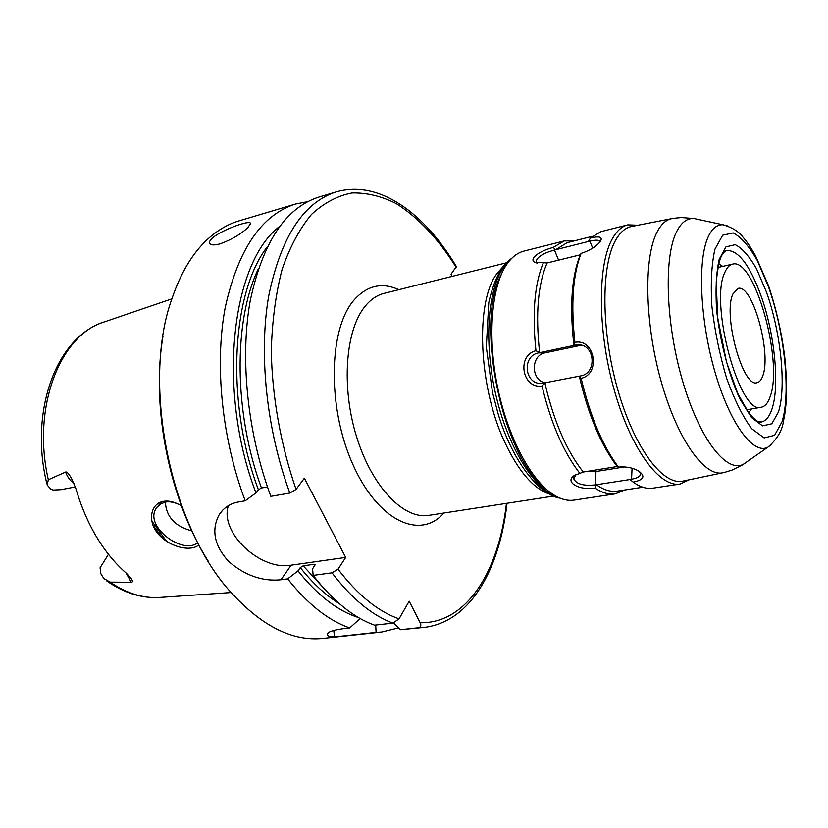 <?xml version="1.0" encoding="UTF-8"?>
<svg xmlns="http://www.w3.org/2000/svg" width="828" height="828" viewBox="0 0 828 828"><rect width="100%" height="100%" fill="white"/><g stroke="black" fill="none" stroke-linecap="round" stroke-linejoin="round"><path stroke-width="1.24" d="M452.026 276.397L451.043 274.182L456.394 266.554C424.578 213.469 379.566 179.51 336.396 191.848L319.028 197.023C285.66 207.58 262.724 242.2 250.201 300.895C239.799 358.379 247.437 433.437 270.849 496.345L289.841 493.053L296.062 489.41L304.383 478.17L345.7 557.43L338.021 569.209L331.997 572.821L313.139 575.398C333.042 601.004 353.515 617.605 374.556 625.171L392.927 623.122L399.065 618.826L409.198 601.2L420.138 622.739C421.4 625.275 420.893 626.951 418.616 627.748L400.524 629.715L393.486 623.018M748.719 412.779L751.472 408.96M722.73 266.388L718.704 263.935M724.966 272.101C708.934 302.882 739.87 416.06 761.325 407.241C765.124 406.476 768.084 402.894 770.206 396.488C783.567 361.339 754.391 256.928 732.48 264.163C729.478 264.856 726.974 267.506 724.966 272.101M732.925 293.981C722.668 314.806 742.871 388.342 757.03 382.702C759.442 382.215 761.346 379.959 762.733 375.953C771.831 353.225 752.393 283.497 738.027 288.444L732.925 293.981M126.135 573.09L131.269 582.27L110.052 582.115L103.831 578.493L100.902 573.876L100.074 567.791L108.437 554.336M75.348 486.905L61.158 489.659L53.158 490.041L50.891 489.213L47.175 485.011L48.314 479.733L65.557 472.053C67.492 477.135 70.328 480.923 74.054 483.428M131.269 582.27C132.78 582.239 132.77 581.028 131.259 578.658L126.694 573.566C103.521 553.27 86.505 524.714 75.638 487.899L71.353 478.046C68.6 473.461 66.675 471.463 65.557 472.053M181.425 505.877C175.236 502.068 169.378 500.526 163.861 501.261C150.354 503.207 147.053 521.619 158.624 534.412C170.185 547.556 191.196 551.893 198.834 544.876M197.644 542.609C183.123 555.733 142.416 525.501 156.906 507.388L160.808 503.776L165.9 501.975C170.123 501.385 174.687 502.327 179.593 504.801M165.362 502.068C166.242 516.838 175.07 526.442 191.848 530.883M247.727 227.721C240.586 234.376 231.343 239.768 220.02 243.887C213.779 245.512 210.333 245.212 209.66 242.977C207.3 235.173 251.505 218.137 250.511 223.684L247.727 227.721M333.756 630.408L334.574 636.898C329.937 636.856 327.484 636.007 327.226 634.362C327.236 632.116 332.566 630.222 343.196 628.69L349.716 627.955L360.17 618.516M375.726 625.047L376.067 632.385L334.574 636.898M313.139 575.398L312.591 568.857L315.013 564.655L313.884 564.323L303.214 565.824L300.264 567.594L298.008 570.885L287.668 578.865C307.716 604.15 328.395 620.514 349.716 627.955M287.668 578.865L280.971 579.776C262.424 581.629 244.943 575.491 228.549 561.374C214.255 545.486 211.14 529.899 219.213 514.592C223.726 507.719 230.143 503.507 238.454 501.954L245.191 500.795L255.966 492.919L258.398 489.772L261.451 487.992L267.475 486.926M307.664 201.649L295.534 204.03C261.627 214.752 238.195 249.218 225.237 307.416C214.411 364.403 221.78 438.643 245.191 500.795M295.534 204.03L239.054 220.859C227.71 224.222 217.091 230.484 207.186 239.644C192.417 253.43 180.69 273.033 172.017 298.453C141.184 382.867 170.216 526.887 231.354 592.796C262.217 626.454 292.843 641.648 323.22 638.378L381.801 632.012L398.589 627.883M376.067 632.385L381.801 632.012M298.008 570.885C317.6 595.404 337.762 610.96 358.493 617.553M400.524 629.715L424.195 627.407C470.915 621.776 499.698 568.691 507.036 503.258M279.605 226.406C231.54 262.735 216.543 389.812 255.966 492.919M228.404 505.639C219.244 532.28 260.313 570.947 291.114 565.182L345.7 557.43M163.044 335.951C150.706 407.003 169.668 501.043 208.584 561.757M639.423 471.536L640.479 473.45C640.779 476.224 637.808 478.139 631.567 479.205L630.046 479.515L633.182 482.113M637.953 225.237L627.8 224.864C622.097 226.303 617.119 230.619 612.865 237.822C597.526 263.242 597.278 329.316 613.879 388.756C630.367 448.31 659.471 487.775 680.036 484.038L652.65 488.189C647.61 488.955 642.238 487.661 636.535 484.318L633.192 482.113C643.646 479.961 645.612 476.369 639.092 471.318C633.379 467.83 626.485 466.412 618.412 467.064L617.243 466.516L583.295 472.012L574.063 475.624C564.168 482.393 579.952 490.745 595.021 488.023L596.274 484.753L595.208 484.877C583.564 486.108 576.412 484.101 573.752 478.853L575.946 474.568M579.341 376.171L541.367 383.519C524.341 384.202 521.826 355.947 538.5 352.904L573.939 345.421C569.488 306.484 571.61 276.293 580.293 254.817L581.101 253.43C572.852 274.803 570.782 304.466 574.901 342.388L574.001 345.4L579.196 344.81C595.115 345.359 596.957 373.117 580.935 375.86L579.341 376.171L581.132 378.303C590.209 416.277 602.629 445.868 618.412 467.064M579.289 376.191C588.356 415.17 601.014 445.267 617.243 466.516M680.036 484.038L689.269 479.754M581.111 253.409C590.074 250.408 596.45 246.433 600.259 241.507L600.683 240.865M581.142 378.303C601.097 374.194 594.773 338.083 574.901 342.388M627.8 224.864L600.942 231.654L590.457 238.04L588.397 241.476L589.898 241.186C596.129 239.654 599.441 239.882 599.845 241.859L599.834 241.869M600.693 240.855C602.577 236.891 599.161 235.949 590.457 238.04M533.718 257.539C532.352 259.764 532.818 261.42 535.126 262.507L543.375 262.693C534.546 283.942 532.073 313.274 535.944 350.699C516.393 355.409 522.178 389.191 542.019 386.024C551.034 423.439 563.63 452.533 579.828 473.316M574.373 240.855L564.241 240.927L523.958 251.101C517.531 252.726 511.839 257.104 506.86 264.236L506.384 264.939C491.521 287.057 487.288 336.168 497.349 386.003C507.378 435.849 530.313 479.495 552.586 494.13C560.194 499.129 567.377 501.116 574.146 500.091L615.225 493.861L624.612 490M564.241 240.927L553.259 247.396C544.006 249.901 537.496 253.285 533.739 257.56M595.021 488.023C602.184 492.867 608.911 494.813 615.225 493.861M544.876 383.043C553.891 421.483 566.694 451.136 583.295 472.012M542.009 386.024L544.793 383.053M581.442 345.183L545.228 352.811C530.52 355.15 530.789 380.808 545.538 382.909M539.566 352.676L535.933 350.71M580.293 254.817L547.091 262.983C537.9 284.325 535.416 314.226 539.649 352.666M547.091 262.983L543.375 262.693M537.444 263.087L536.151 261.337C537.31 256.856 543.406 253.099 554.45 250.056L588.397 241.476M555.464 249.756L553.239 247.406M592.217 236.363L567.045 242.697L555.547 249.797M586.4 471.505L595.994 471.515L624.622 466.899M630.046 479.515L596.274 484.753M596.326 484.69C603.705 489.969 610.64 492.122 617.129 491.139L642.807 487.226M631.826 226.437L631.34 226.53C625.482 227.762 620.389 232.078 616.053 239.468C600.993 264.629 600.952 330.093 617.471 388.622C633.875 447.265 662.597 485.612 682.665 481.13L683.172 481.027M501.24 274.544C474.858 321.543 501.602 454.199 544.141 487.278M502.896 266.792L496.872 273.695C475.293 301.651 478.336 386.086 504.573 441.81C518.173 470.749 532.87 488.075 548.664 493.788M553.383 496.107L428.769 515.347C403.857 519.663 372.124 487.133 356.64 436.946C341.012 386.862 345.452 329.772 365.21 306.143C370.778 299.384 377.05 295.13 384.026 293.391L506.343 262.828M398.827 289.686C381.936 281.986 366.959 285.474 353.918 300.16C328.675 329.037 327.122 406.921 352.635 463.928C377.837 521.257 420.22 540.322 443.87 513.018M420.138 622.739C466.661 623.722 498.818 571.258 506.446 503.352M456.145 267.32C438.343 238.878 418.388 217.65 396.291 203.626C381.522 196.174 366.763 192.613 352.035 192.955C337.545 195.718 324.017 202.891 311.442 214.462C299.705 228.59 289.945 246.827 282.162 269.172C275.786 293.609 272.153 320.757 271.284 350.617C272.07 396.571 280.702 445.009 296.062 489.41M338.021 569.209C357.882 595.115 378.23 611.654 399.065 618.826M46.927 483.987C28.845 411.247 56.563 336.199 104.763 321.771C60.527 334.264 31.516 406.672 48.314 479.733M110.052 582.115C126.912 593.572 143.668 598.675 160.332 597.412L231.126 592.537M166.656 541.409L151.752 520.967M300.264 567.594C312.746 583.316 325.683 595.27 339.097 603.467M303.214 565.824L321.999 586.276M313.884 564.323L314.837 565.534M331.997 572.821C351.786 598.685 372.093 615.442 392.927 623.122M336.396 191.848C303.441 202.28 280.868 237.015 268.686 296.062C258.595 353.908 266.44 429.587 289.841 493.053M418.616 627.748L424.195 627.407M258.088 269.379C233.403 321.078 233.765 412.986 261.451 487.992M267.185 246.91C231.436 293.309 225.464 401.88 258.398 489.772M291.114 565.182L280.971 579.776M545.228 352.811L538.51 352.904M580.873 345.048L575.584 345.069M558.6 260.147L554.45 250.056M592.693 248.162L589.898 241.186M632.064 468.234L631.567 479.205M595.994 471.515L595.208 484.877M725.369 250.967L726.715 250.553C738.286 250.056 749.661 264.96 760.849 295.254C774.563 333.156 779.945 385.31 772.048 408.794C769.502 416.639 765.91 421.048 761.274 422.021L759.897 422.156M536.099 262.838L533.936 261.803M747.177 461.672L743.606 464.166C726.684 473.616 699.536 439.182 682.634 381.139C665.598 323.251 663.632 256.111 676.9 231.126C681.558 222.225 687.281 218.033 694.092 218.54L698.325 219.461M672.057 218.561L671.57 218.654C666.116 219.813 661.406 224.046 657.453 231.343C643.718 256.214 644.515 321.378 660.713 379.845C676.786 438.436 704.11 476.98 722.803 472.788L723.32 472.684M727.771 225.992L723.051 224.781C717.203 224.388 712.339 228.238 708.447 236.332C697.393 259.071 699.764 319.297 714.792 371.368C729.727 423.563 753.283 455.193 767.887 447.192L771.789 444.232M781.984 421.887L774.584 435.331L764.13 437.919L751.669 428.676C742.768 416.66 734.415 399.82 726.601 378.158C719.646 354.674 714.74 330.703 711.894 306.256C710.527 283.083 711.552 264.049 714.957 249.145L722.689 235.193L733.204 232.916C741.174 237.087 749.216 246.309 757.341 260.572L768.405 286.654C784.561 331.759 791.082 393.435 781.984 421.887M778.413 412.065C786.6 387.111 780.835 332.08 766.417 291.994L756.564 268.872C749.35 256.297 742.23 248.224 735.192 244.674L725.939 246.899L719.19 259.392C716.241 272.598 715.371 289.396 716.603 309.765C720.008 341.674 728.764 374.97 740.046 399.21L751.524 417.509L762.526 425.861L771.799 423.791L778.413 412.065M558.517 497.483C535.571 490.932 509.034 449.801 496.417 397.336C483.728 344.903 487.34 290.369 503.517 267.403L510.545 259.578M746.618 409.808L761.325 407.241M717.928 267.485L732.48 264.163M104.763 321.771L171.893 298.846M161.719 501.758L156.906 507.388M210.115 243.867L209.67 242.997M328.116 632.954L327.226 634.362M222.835 510.007L219.275 514.499M106.564 580.801C124.107 593.117 142.033 598.654 160.332 597.412M162.847 538.552L152.952 525.18M574.063 475.624L575.615 474.734M535.126 262.507L536.72 262.973M573.856 477.321L573.752 478.853M542.475 383.457L541.388 383.519M536.616 262.404L536.161 261.327M726.673 250.563L725.783 250.749M761.232 422.032L760.363 422.187M631.34 226.53L673.174 218.364L681.258 217.547L694.092 218.54L723.051 224.781C732.511 227.607 739.166 231.757 743.006 237.232C745.024 239.613 747.922 242.552 755.457 255.593L768.55 285.784C776.115 308.389 781.508 332.018 784.706 356.671C787.5 384.099 787.086 405.492 783.485 420.852C782.367 430.415 777.171 439.202 767.887 447.192L742.25 465.036L732.159 470.056L724.386 472.446L682.665 481.13M560.059 498.145C539.577 495.216 512.108 461.248 497.907 413.079L492.453 392.203L486.326 347.077L488.779 302.655C493.912 279.75 501.551 264.991 511.704 258.367M761.274 422.021L757.268 421.141C755.095 419.848 752.197 417.001 748.584 412.592L737.727 393.435L726.446 361.826L717.71 317.849L716.22 282.265C717.628 269.152 719.18 260.83 720.888 257.28C722.223 254.165 723.993 251.94 726.187 250.615L726.715 250.553"/></g></svg>
